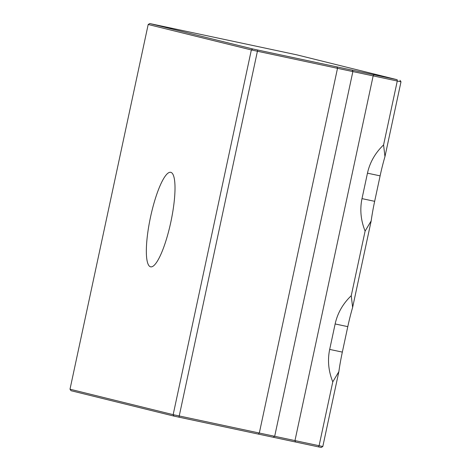 <?xml version="1.0" encoding="UTF-8"?>
<svg xmlns="http://www.w3.org/2000/svg" width="471" height="471" viewBox="0 0 471 471"><rect width="100%" height="100%" fill="white"/><g stroke="black" fill="none" stroke-linecap="round" stroke-linejoin="round"><path stroke-width="0.71" d="M150.52 217.072A48.319 10.456 102 0 1 170.732 172.321A48.319 10.456 102 0 1 170.832 222.082A48.319 10.456 102 0 1 150.62 266.833A48.319 10.456 102 0 1 150.52 217.072M397.159 79.717L297.013 54.889L149.754 23.55L252.697 48.949L397.159 79.717L397.271 81.036L383.577 144.921L384.96 156.607L400.998 81.795L337.507 68.319L259.315 433.032L322.812 446.508L338.849 371.69A62.584 13.547 -78 0 1 342.335 352.102L347.792 326.644L335.14 323.954C337.519 313.15 342.888 303.73 351.248 295.7L352.632 307.392A62.584 13.547 -78 0 0 347.792 326.644M384.96 156.607A62.584 13.547 -78 0 0 380.115 175.866L374.657 201.317L362.005 198.627C359.75 209.46 360.78 220.275 365.102 231.084L371.172 220.911L352.632 307.392M365.102 231.084L351.248 295.7M374.657 201.317A62.584 13.547 -78 0 0 371.172 220.911M337.012 66.923L337.507 68.319L251.349 49.95L173.163 414.663L259.315 433.032L258.296 434.085L173.987 416.111L71.044 390.712L70.002 389.205L173.163 414.663L173.987 416.111M252.697 48.949L251.349 49.95L148.188 24.492L70.002 389.205M257.678 50.044L178.962 417.206M342.335 352.102L329.682 349.411C327.422 360.238 328.458 371.06 332.779 381.863L338.849 371.69M332.779 381.863L319.079 445.749L318.449 446.879L258.296 434.085M362.005 198.627L367.462 173.169C369.847 162.365 375.216 152.951 383.577 144.921M329.682 349.411L335.14 323.954M322.812 446.508L321.246 447.45L318.449 446.879M400.998 81.795L399.956 80.288M149.754 23.55L148.188 24.492M374.104 74.671L373.185 75.76L294.993 440.479L295.394 441.833M352.131 69.996L352.897 71.445L274.711 436.158L273.416 437.159M380.115 175.866L367.462 173.169"/></g></svg>
